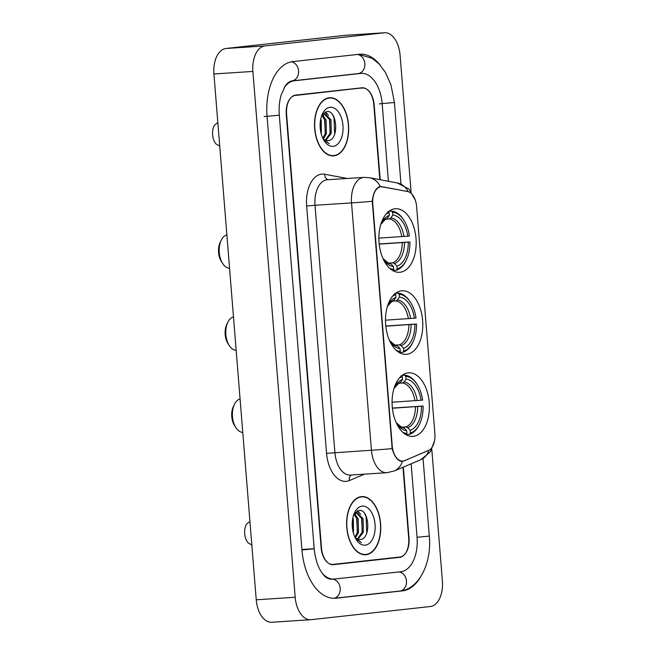 <?xml version="1.0" encoding="UTF-8"?>
<svg xmlns="http://www.w3.org/2000/svg" width="655" height="655" viewBox="0 0 655 655"><rect width="100%" height="100%" fill="white"/><g stroke="black" fill="none" stroke-linecap="round" stroke-linejoin="round"><path stroke-width="0.98" d="M406.69 354.298A31.849 18.586 86.3 0 0 422.655 320.934A31.849 18.586 86.3 0 0 402.064 290.771A31.849 18.586 86.3 0 0 401.581 290.812A31.849 18.586 86.3 0 0 385.615 324.176A31.849 18.586 86.3 0 0 406.198 354.339A31.849 18.586 86.3 0 0 406.69 354.298M400.082 272.251A31.849 18.586 86.3 0 0 416.048 238.878A31.849 18.586 86.3 0 0 395.464 208.724A31.849 18.586 86.3 0 0 394.981 208.765A31.849 18.586 86.3 0 0 379.016 242.129A31.849 18.586 86.3 0 0 399.599 272.292A31.849 18.586 86.3 0 0 400.082 272.251M413.289 436.345A31.849 18.586 86.3 0 0 429.254 402.981A31.849 18.586 86.3 0 0 408.663 372.818A31.849 18.586 86.3 0 0 408.18 372.859A31.849 18.586 86.3 0 0 392.214 406.223A31.849 18.586 86.3 0 0 412.806 436.386A31.849 18.586 86.3 0 0 413.289 436.345M402.956 461.046A16.228 9.465 86.3 0 0 404.577 460.621L428.395 450.534A16.228 9.465 86.3 0 0 434.895 433.757L416.621 206.587A16.228 9.465 86.3 0 0 407.557 191.522L382.545 186.822A16.228 9.465 86.3 0 0 381.136 186.732A16.228 9.465 86.3 0 0 372.777 203.959L392.239 445.916A16.228 9.465 86.3 0 0 402.71 461.071A16.228 9.465 86.3 0 0 402.956 461.046M379.834 179.666L373.8 104.62A18.029 10.521 86.3 0 0 362.166 87.786A18.029 10.521 86.3 0 0 361.887 87.811L295.618 95.122A18.029 10.521 86.3 0 0 286.595 114.24L321.482 547.842A18.029 10.521 86.3 0 0 333.117 564.675A18.029 10.521 86.3 0 0 333.395 564.651L399.665 557.348A18.029 10.521 86.3 0 0 408.687 538.222L402.972 467.244M388.415 181.279L382.168 103.703A32.455 18.938 86.3 0 0 361.224 73.393A32.455 18.938 86.3 0 0 360.733 73.434L294.455 80.745A32.455 18.938 86.3 0 0 284.204 87.68M322.489 573.551A32.455 18.938 86.3 0 0 334.058 579.069A32.455 18.938 86.3 0 0 334.549 579.028L400.819 571.717A32.455 18.938 86.3 0 0 417.055 537.297L411.144 463.789M411.053 191.473L400.082 55.2A24.038 14.025 86.3 0 0 384.575 32.75A24.038 14.025 86.3 0 0 384.207 32.783L264.915 45.94A24.038 14.025 86.3 0 0 252.887 71.436L295.192 597.262A24.038 14.025 86.3 0 0 310.707 619.712A24.038 14.025 86.3 0 0 311.076 619.679L430.368 606.522A24.038 14.025 86.3 0 0 442.395 581.026L431.809 449.51M384.575 32.75L345.611 35.288A24.038 14.025 86.3 0 0 345.242 35.321L225.95 48.478A24.038 14.025 86.3 0 0 213.931 73.974L256.236 599.8A24.038 14.025 86.3 0 0 271.751 622.25L310.707 619.712M360.144 88.204A18.029 10.521 86.3 0 0 359.464 88.081M331.921 564.643L395.767 557.601A18.029 10.521 86.3 0 0 396.995 557.34M380.301 65.263A51.679 30.163 86.3 0 0 359.98 54.201A51.679 30.163 86.3 0 0 359.194 54.275L292.916 61.578A51.679 30.163 86.3 0 0 267.06 116.393L301.947 549.995A51.679 30.163 86.3 0 0 335.303 598.261A51.679 30.163 86.3 0 0 336.089 598.195L402.366 590.884A51.679 30.163 86.3 0 0 420.297 577.35M366.022 554.711A29.148 17.005 86.3 0 0 380.637 524.18A29.148 17.005 86.3 0 0 361.789 496.58A29.148 17.005 86.3 0 0 361.347 496.621A29.148 17.005 86.3 0 0 346.741 527.152A29.148 17.005 86.3 0 0 365.58 554.752A29.148 17.005 86.3 0 0 366.022 554.711M363.623 554.687A29.148 17.005 86.3 0 0 364.098 554.548M360.348 496.973A29.148 17.005 86.3 0 0 359.857 496.899M333.935 155.849A29.148 17.005 86.3 0 0 348.542 125.318A29.148 17.005 86.3 0 0 329.702 97.718A29.148 17.005 86.3 0 0 329.26 97.751A29.148 17.005 86.3 0 0 314.646 128.282A29.148 17.005 86.3 0 0 333.485 155.882A29.148 17.005 86.3 0 0 333.935 155.849M331.528 155.816A29.148 17.005 86.3 0 0 332.003 155.677M328.253 98.111A29.148 17.005 86.3 0 0 327.762 98.037M428.927 450.247L403.889 460.964L401.179 461.349C397.184 460.244 394.179 456.003 392.165 448.626L372.269 201.281C373.063 193.651 375.34 188.82 379.089 186.814L380.498 186.47M387.31 472.664A24.038 14.025 -93.7 0 1 386.941 472.697L394.122 470.994A21.034 16.735 -112.9 0 0 402.416 461.382L402.195 461.407M358.367 88.327L294.39 95.376L358.367 88.327A18.029 10.521 86.3 0 1 358.637 88.302A18.029 10.521 86.3 0 0 358.367 88.327L295.29 95.458A18.029 10.521 86.3 0 0 286.268 114.576L321.114 547.58A18.029 10.521 86.3 0 0 332.748 564.413A18.029 10.521 86.3 0 0 333.018 564.389L399.992 557.004A18.029 10.521 86.3 0 0 409.007 537.886L403.316 467.105M358.915 88.286A18.029 10.521 86.3 0 0 358.637 88.302L362.534 88.048A18.029 10.521 86.3 0 0 362.264 88.073M397.298 182.95L369.428 177.71A21.034 16.891 -79.4 0 1 380.301 186.487L408.122 191.628A21.034 16.891 -79.4 0 0 397.298 182.95L408.941 189.082L415.229 199.963M380.195 179.732L374.169 104.882A18.029 10.521 86.3 0 0 362.534 88.048M352.824 517.999L353.332 519.227L353.463 533.276M352.447 520.299L352.881 530.927M354.404 513.536L358.203 518.907L358.481 532.499L355.509 537.878M353.929 514.167L356.983 518.989L357.262 532.581L354.936 537.215M354.396 513.414L356.697 512.505L363.075 518.588L363.353 532.179L357.925 539.319M355.002 512.644L355.665 512.578M356.091 512.595L361.855 518.67L362.133 532.261L357.327 539.09M355.035 537.419A13.583 7.925 86.3 0 0 359.701 539.54A13.583 7.925 86.3 0 0 359.906 539.524L359.693 539.54M361.372 496.916A28.845 16.833 86.3 0 0 346.913 527.136A28.845 16.833 86.3 0 0 365.564 554.449A28.845 16.833 86.3 0 0 365.998 554.408A28.845 16.833 86.3 0 0 380.457 524.197A28.845 16.833 86.3 0 0 361.814 496.875A28.845 16.833 86.3 0 0 361.372 496.916M365.261 545.189A19.593 11.438 86.3 0 0 375.061 524.409A19.593 11.438 86.3 0 0 362.117 506.135A19.593 11.438 86.3 0 0 354.601 512.603A19.593 11.438 86.3 0 0 356.369 539.794A19.593 11.438 86.3 0 0 365.261 545.189M359.906 539.524C371.581 539.532 369.354 508.681 359.12 510.442L354.535 513.225M355.763 538.795L361.404 542.577L355.477 538.279M249.923 521.372L246.567 524.09A12.019 7.017 86.3 0 0 248.065 542.79L251.831 545.034M364.737 513.823L366.096 516.689L366.751 533.105M357.212 510.933L359.276 513.217M361.535 517.859L362.281 531.745M356.664 518.179L357.409 532.065M352.398 520.676L352.832 530.656M357.638 510.753L360.627 514.355M354.773 513.152L355.755 514.674M320.729 119.128L321.237 120.356L321.368 134.406M320.352 121.429L320.794 132.056M322.252 114.625L326.108 120.045L326.386 133.636L323.423 139.016M321.834 115.305L324.888 120.119L325.167 133.71L322.849 138.352M322.309 114.543L324.61 113.643L330.98 119.726L331.258 133.317L325.83 140.448M322.915 113.782L323.578 113.708M323.996 113.733L329.76 119.808L330.038 133.399L325.232 140.219M322.94 138.549A13.583 7.925 86.3 0 0 327.606 140.669A13.583 7.925 86.3 0 0 327.811 140.653L327.598 140.678M329.285 98.053A28.845 16.833 86.3 0 0 314.826 128.274A28.845 16.833 86.3 0 0 333.469 155.587A28.845 16.833 86.3 0 0 333.911 155.546A28.845 16.833 86.3 0 0 348.37 125.326A28.845 16.833 86.3 0 0 329.719 98.013A28.845 16.833 86.3 0 0 329.285 98.053M333.166 146.327A19.593 11.438 86.3 0 0 342.966 125.547A19.593 11.438 86.3 0 0 330.022 107.273A19.593 11.438 86.3 0 0 322.514 113.733A19.593 11.438 86.3 0 0 324.282 140.931A19.593 11.438 86.3 0 0 333.166 146.327M327.811 140.653C339.486 140.661 337.26 109.811 327.025 111.579L322.44 114.363M323.668 139.933L329.318 143.707L323.382 139.417M217.837 122.51L214.472 125.22A12.019 7.017 86.3 0 0 215.978 143.92L219.736 146.171M332.642 114.961L334.009 117.826L334.664 134.242M325.117 112.07L327.189 114.355M329.44 118.997L330.185 132.883M324.569 119.316L325.322 133.202M320.311 121.805L320.737 131.786M325.551 111.89L328.532 115.493M322.678 114.289L323.66 115.812M240.074 398.952A16.825 9.817 86.3 0 0 234.433 404.356L233.385 406.518A13.82 8.065 86.3 0 0 234.637 425.701L235.947 427.707A16.825 9.817 86.3 0 0 242.768 432.374M234.433 404.356A16.825 9.817 86.3 0 0 235.947 427.707M402.137 375.372L404.741 375.209L405.813 376.347A28.607 16.694 86.3 0 1 417.03 384.256A28.607 16.694 86.3 0 1 422.622 400.074L421.009 400.254A25.84 15.081 86.3 0 0 406.034 379.122L404.053 381.996L402.399 382.995L399.673 383.175M392.075 402.227L421.009 400.254M392.378 408.065L423.105 406.059A28.607 16.694 86.3 0 1 419.618 423.965A28.607 16.694 86.3 0 1 410.374 433.045L410.153 430.278A25.84 15.081 86.3 0 0 421.492 406.239L392.402 408.229M402.047 427.158L405.928 426.904L407.721 427.682L410.153 430.278M417.03 384.256L416.506 383.453A29.811 17.39 86.3 0 0 404.741 375.209M410.374 433.045L409.498 434.314A29.811 17.39 86.3 0 0 419.2 424.825L419.618 423.965M409.498 434.314L406.125 434.535M401.253 375.593L402.326 376.731A28.607 16.694 86.3 0 0 399.198 378.238M402.326 376.731L402.547 379.507A25.84 15.081 86.3 0 0 394.367 387.662A25.84 15.081 86.3 0 0 394.015 388.431M406.034 379.122L405.813 376.347M421.492 406.239L423.105 406.059M398.911 383.38L400.557 382.381L402.547 379.507M406.002 434.699L406.01 434.699A29.811 17.39 86.3 0 0 406.01 434.699L406.886 433.43A28.607 16.694 86.3 0 1 402.71 432.243M396.25 422.802A25.84 15.081 86.3 0 0 396.709 423.523A25.84 15.081 86.3 0 0 406.665 430.662L406.886 433.43M406.665 430.662L404.233 428.067L402.44 427.289M233.475 316.905A16.825 9.817 86.3 0 0 227.825 322.301L226.786 324.462A13.82 8.065 86.3 0 0 228.038 343.654L229.348 345.66A16.825 9.817 86.3 0 0 236.16 350.327M227.825 322.301A16.825 9.817 86.3 0 0 229.348 345.66M395.538 293.325L398.142 293.153L399.214 294.3A28.607 16.694 86.3 0 1 410.431 302.209A28.607 16.694 86.3 0 1 416.023 318.027L414.402 318.199A25.84 15.081 86.3 0 0 399.435 297.067L397.446 299.949L395.8 300.948L393.074 301.128M385.467 320.18L414.402 318.199M385.779 326.018L416.506 324.012A28.607 16.694 86.3 0 1 413.01 341.91A28.607 16.694 86.3 0 1 403.775 350.998L403.554 348.223A25.84 15.081 86.3 0 0 414.885 324.192L385.795 326.182M395.448 345.111L399.329 344.857L401.122 345.635L403.554 348.223M410.431 302.209L409.899 301.406A29.811 17.39 86.3 0 0 398.142 293.153M403.775 350.998L402.899 352.267A29.811 17.39 86.3 0 0 412.593 342.778L413.01 341.91M402.899 352.267L399.525 352.488M394.654 293.538L395.726 294.685A28.607 16.694 86.3 0 0 392.591 296.183M395.726 294.685L395.947 297.452A25.84 15.081 86.3 0 0 387.768 305.607A25.84 15.081 86.3 0 0 387.408 306.384M399.435 297.067L399.214 294.3M414.885 324.192L416.506 324.012M392.312 301.333L393.958 300.334L395.947 297.452M399.411 352.652A29.811 17.39 86.3 0 1 399.394 352.652L400.287 351.383A28.607 16.694 86.3 0 1 396.111 350.196M389.651 340.756A25.84 15.081 86.3 0 0 390.102 341.476A25.84 15.081 86.3 0 0 400.066 348.607L400.287 351.383M400.066 348.607L397.634 346.02L395.841 345.242M226.876 234.85A16.825 9.817 86.3 0 0 221.226 240.254L220.186 242.415A13.82 8.065 86.3 0 0 221.431 261.599L222.749 263.613A16.825 9.817 86.3 0 0 229.561 268.272M221.226 240.254A16.825 9.817 86.3 0 0 222.749 263.613M388.939 211.278L391.543 211.106L392.615 212.253A28.607 16.694 86.3 0 1 403.824 220.162A28.607 16.694 86.3 0 1 409.416 235.972L407.803 236.152A25.84 15.081 86.3 0 0 392.836 215.02L390.847 217.902L389.193 218.901L386.466 219.073M378.868 238.133L407.803 236.152M379.18 243.963L409.899 241.965A28.607 16.694 86.3 0 1 406.411 259.863A28.607 16.694 86.3 0 1 397.176 268.951L396.955 266.176A25.84 15.081 86.3 0 0 408.286 242.145L379.196 244.135M388.849 263.064L392.73 262.811L394.523 263.58L396.955 266.176M403.824 220.162L403.3 219.359A29.811 17.39 86.3 0 0 391.543 211.106M397.176 268.951L396.3 270.212A29.811 17.39 86.3 0 0 405.994 260.731L406.411 259.863M396.3 270.212L392.926 270.433M388.055 211.491L389.127 212.638A28.607 16.694 86.3 0 0 385.991 214.136M389.127 212.638L389.348 215.405A25.84 15.081 86.3 0 0 381.169 223.56A25.84 15.081 86.3 0 0 380.809 224.338M392.836 215.02L392.615 212.253M408.286 242.145L409.899 241.965M385.705 219.286L387.359 218.287L389.348 215.405M392.795 270.605L392.812 270.597A29.811 17.39 86.3 0 0 392.812 270.597L393.688 269.336A28.607 16.694 86.3 0 1 389.512 268.149M383.044 258.709A25.84 15.081 86.3 0 0 383.502 259.429A25.84 15.081 86.3 0 0 393.467 266.56L393.688 269.336M393.467 266.56L391.035 263.965L389.242 263.195M372.777 203.959L372.294 203.992M392.239 445.916L391.764 445.949M264.145 116.582L279.308 115.198C278.76 107.813 279.39 101.05 281.191 94.926L285.081 86.247C287.005 83.201 289.248 81.425 291.819 80.909L358.301 73.581M291.344 61.824A9.612 7.803 83.7 0 1 298.557 70.846A9.612 7.803 83.7 0 1 291.819 80.909M357.311 54.48A9.612 7.803 83.7 0 1 364.835 63.535A9.612 7.803 83.7 0 1 358.097 73.606M358.547 54.34L372.056 58.238L379.057 63.895L385.443 72.427L390.986 84.962L394.416 102.499L379.245 103.891M423.065 458.566L429.303 536.101L417.055 537.288M399.444 591.072A9.612 7.803 -96.3 0 0 399.722 591.047A9.612 7.803 -96.3 0 0 406.46 580.985A9.612 7.803 -96.3 0 0 398.944 571.921M333.878 598.293A9.612 7.803 -96.3 0 0 340.191 588.296A9.612 7.803 -96.3 0 0 332.003 579.208M301.947 549.979L314.195 548.8L279.308 115.198M213.931 73.974L252.887 71.436M225.95 48.478L264.915 45.94M345.242 35.321L384.207 32.783M256.236 599.8L295.192 597.262M395.767 557.601L399.665 557.348M332.846 564.692L333.395 564.651M399.583 591.064L402.366 590.884M334.517 598.293L336.089 598.195M291.712 80.925L294.455 80.745M357.949 73.614L360.733 73.434M302.397 549.463L313.115 548.767M364.507 474.154L349.385 480.557A30.048 17.538 -93.7 0 1 326.55 453.325L306.646 205.981L315.006 205.285L334.901 452.63A24.038 14.025 86.3 0 0 350.417 475.072L386.941 472.697A24.038 14.025 -93.7 0 1 371.434 450.247A21.034 0.45 -4.6 0 0 392.165 448.626M306.646 205.981A30.048 17.538 -93.7 0 1 321.679 174.115A30.048 17.538 -93.7 0 1 324.741 174.238L347.24 178.463M327.033 179.789A24.038 14.025 86.3 0 0 315.006 205.285L351.53 202.903A24.038 14.025 -93.7 0 1 363.558 177.407A24.038 14.025 -93.7 0 1 363.918 177.374L327.394 179.757A24.038 14.025 86.3 0 0 327.033 179.789M372.269 201.281A21.034 0.45 175.4 0 1 351.53 202.903L371.434 450.247L326.55 453.325M434.519 440.921L430.294 451.958L420.666 459.761A21.034 16.735 -112.9 0 0 428.919 450.288M295.29 95.458L293.931 95.548M349.385 480.557A6.01 4.781 67.1 0 1 351.334 475.014M328.049 179.716A6.01 4.831 100.6 0 1 324.741 174.238M406.829 191.268L406.37 191.293M381.816 186.569L379.302 186.732M403.889 460.964L403.243 461.014M414.967 400.737A22.237 12.977 86.3 0 0 402.399 382.995M405.928 426.904A22.237 12.977 86.3 0 0 415.45 406.73M400.557 382.381A23.113 13.493 86.3 0 0 393.974 388.554M417.202 400.573A23.113 13.493 86.3 0 0 404.053 381.996M407.721 427.682A23.113 13.493 86.3 0 0 417.685 406.558M402.809 427.306L401.155 426.872L396.193 422.688A23.113 13.493 86.3 0 0 404.233 428.067M408.368 318.69A22.237 12.977 86.3 0 0 395.8 300.948M399.329 344.857A22.237 12.977 86.3 0 0 408.851 324.683M393.958 300.334A23.113 13.493 86.3 0 0 387.375 306.507L391.469 301.889L392.836 301.226M410.603 318.518A23.113 13.493 86.3 0 0 397.446 299.949M401.122 345.635A23.113 13.493 86.3 0 0 411.086 324.512M396.209 345.25L394.556 344.817L389.594 340.633A23.113 13.493 86.3 0 0 397.634 346.02M401.761 236.643A22.237 12.977 86.3 0 0 389.193 218.901M392.73 262.811A22.237 12.977 86.3 0 0 402.244 242.628M387.359 218.287A23.113 13.493 86.3 0 0 380.776 224.452L384.862 219.834L386.229 219.179M404.004 236.471A23.113 13.493 86.3 0 0 390.847 217.902M394.523 263.58A23.113 13.493 86.3 0 0 404.487 242.465M389.61 263.204L387.948 262.77L382.995 258.586A23.113 13.493 86.3 0 0 391.035 263.965M381.136 186.732L378.95 186.871M402.71 461.071L400.598 461.21M394.416 102.499L400.966 183.965M331.135 579.257C327.86 578.864 325.298 577.35 323.439 574.73C318.494 568.892 315.407 560.246 314.195 548.8M429.303 536.101C431.989 562.972 418.873 589.574 399.722 591.047L333.993 598.302M358.187 73.589L361.224 73.393M394.122 470.994L420.666 459.761M369.428 177.71L363.918 177.374M332.748 564.413L331.242 564.512M355.477 512.587L356.697 512.505M363.132 554.605L365.564 554.449M359.382 497.039L361.814 496.875M323.39 113.716L324.61 113.643M331.037 155.743L333.469 155.587M327.287 98.176L329.719 98.013M399.435 383.273L398.068 383.936L393.974 388.562"/></g></svg>
